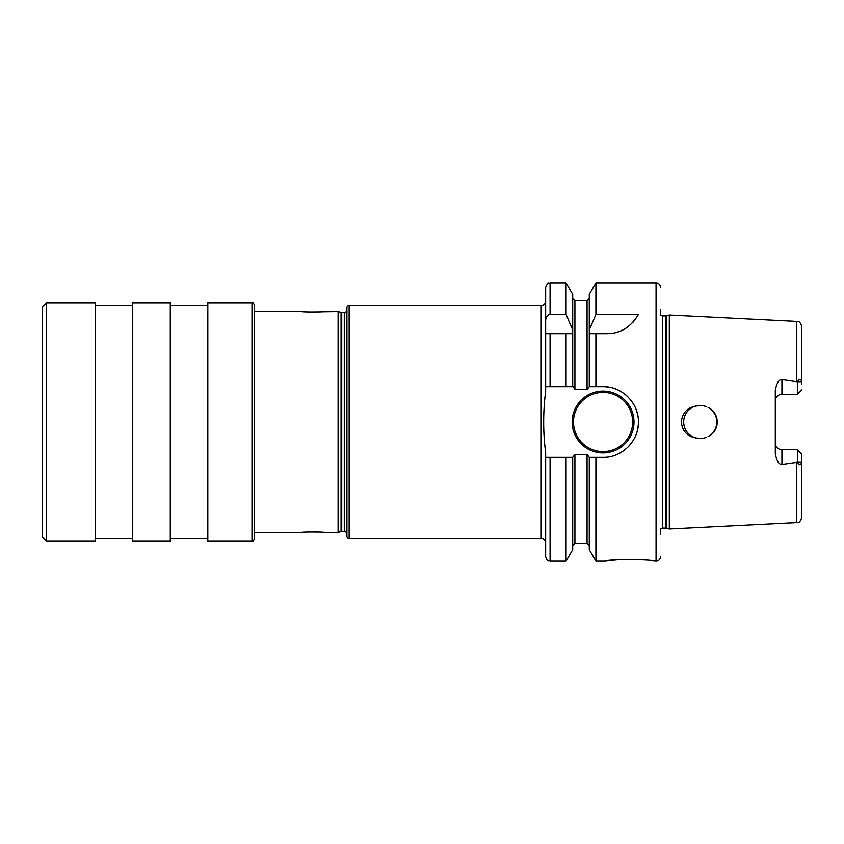 <?xml version="1.0" encoding="UTF-8"?>
<svg xmlns="http://www.w3.org/2000/svg" width="844" height="844" viewBox="0 0 844 844"><rect width="100%" height="100%" fill="white"/><g stroke="black" fill="none" stroke-linecap="round" stroke-linejoin="round"><path stroke-width="1.27" d="M686.383 412.916L685.054 415.353L686.383 412.906M683.724 423.361L684.167 426.072L683.724 423.361M685.064 428.678L686.383 431.094L685.064 428.678M690.065 435.071L692.354 436.57L690.065 435.071M694.844 437.667L697.503 438.331L694.844 437.667M703.305 405.732L702.968 405.669A16.563 16.563 0 0 0 683.661 422A16.563 16.563 0 0 0 700.225 438.563L702.957 438.331C689.791 438.753 682.564 433.31 681.308 422C682.564 410.69 689.791 405.247 702.968 405.669L706.618 406.724M697.503 405.669L694.844 406.333L697.503 405.669M692.354 407.43L690.065 408.929L692.354 407.43M703.284 438.279L706.206 437.445L703.284 438.279M708.949 436.074L711.376 434.238L708.949 436.074M713.423 432.001L715.037 429.406L713.423 432.001M716.145 426.568L716.714 423.551L716.145 426.558M716.166 417.485L716.725 420.512L716.166 417.506M715.058 414.636L713.444 412.03L715.058 414.626M711.397 409.773L708.96 407.926L711.386 409.773M706.206 406.555L703.284 405.721L706.196 406.555M706.618 437.276L702.968 438.331A16.563 16.563 0 0 1 700.225 438.563M660.483 534.22L660.483 529.23A2.648 2.648 0 0 1 662.667 528.08L665.663 528.08A2.648 2.648 0 0 1 666.349 528.175L669.313 528.966L796.768 522.584C798.297 521.518 799.458 524.314 801.8 517.288L801.8 454.104L797.38 449.694L801.8 454.104L801.8 517.288M669.313 528.966L669.313 315.034L796.768 321.416L796.768 381.731L797.474 381.731C799.574 378.545 800.945 378.523 801.589 381.688L801.8 326.712L801.8 384.02M801.8 459.98L801.589 462.312C800.745 465.529 799.374 465.519 797.474 462.269L781.924 464.443C778.812 464.495 776.607 460.856 775.298 453.534L775.298 390.466C776.607 383.134 778.812 379.505 781.924 379.557L796.768 381.731M797.38 462.101L797.38 449.694L781.924 449.694L781.924 464.443M775.467 444.556L775.942 445.896M775.984 445.991L776.796 447.246M777.841 448.28L779.107 449.061M779.371 449.177L780.51 449.536M775.298 443.068A6.625 6.625 0 0 0 781.924 449.694A6.625 6.625 0 0 1 775.298 443.068M708.021 407.388C720.291 413.064 720.301 430.936 708.021 436.612A16.563 16.563 0 0 0 708.021 407.388M797.38 381.899L797.38 394.306L801.8 389.896L797.38 394.306L781.924 394.306A6.625 6.625 0 0 0 775.298 400.932M780.51 394.464L779.371 394.823M779.107 394.939L777.841 395.72M776.796 396.754L775.984 398.009M775.942 398.104L775.467 399.444M660.483 309.78L660.483 314.77A2.648 2.648 0 0 0 662.667 315.92L665.663 315.92A2.648 2.648 0 0 0 666.349 315.825L669.313 315.034M660.483 556.692A4.42 4.42 0 0 1 656.062 561.112L648.994 560.458M660.483 287.308A4.42 4.42 0 0 0 656.062 282.888L656.062 561.112M608.492 387.09A35.332 35.332 0 0 0 603.07 386.668L595.906 386.668L595.906 333.675L606.994 333.675C620.266 333.644 630.742 327.261 638.402 314.527L595.906 314.527L595.906 282.888L656.062 282.888M603.07 386.668C621.627 386.109 638.729 402.799 638.402 421.81C639.003 440.705 621.933 457.912 603.07 457.332L595.906 457.332L595.906 561.112L605.275 561.112C605.159 559.087 653.994 559.097 653.857 561.112M639.668 559.604L617.291 559.762L605.275 561.112M595.906 333.675L589.27 333.675L595.906 333.675M595.906 386.668L589.27 386.668L589.27 329.888L595.906 314.527M595.906 561.112L589.27 549.623L589.27 457.332L595.906 457.332M589.27 329.888L589.27 294.377L595.906 282.888M545.657 386.668L566.071 386.668L550.077 386.668L550.077 333.675L545.657 333.675L545.657 391.236C543.009 411.693 543.009 432.191 545.657 452.764L545.657 556.692C547.756 562.737 548.769 560.268 550.077 561.112L550.077 457.332L545.657 457.332M572.707 386.668L572.707 333.675L566.071 333.675L566.071 386.668L573.213 386.668L574.912 389.548L587.055 389.548L589.27 386.668M545.657 300.991L545.657 333.675L545.657 300.991A4.42 4.42 0 0 1 541.236 305.412L349.131 305.412A2.205 2.205 0 0 0 346.926 307.617L346.926 536.383A2.205 2.205 0 0 0 349.131 538.588L541.236 538.588A4.42 4.42 0 0 1 545.657 543.009M566.071 282.888L572.707 294.377L572.707 333.675L545.657 333.675L545.657 287.308C548.758 280.271 548.79 284.133 550.077 282.888L550.077 314.527L566.071 314.527L566.071 282.888L550.077 282.888M608.619 456.889A35.332 35.332 0 0 0 610.17 456.615M619.127 453.471A35.332 35.332 0 0 0 623.843 450.58M628.073 446.961A35.332 35.332 0 0 0 631.692 442.699M634.614 437.909A35.332 35.332 0 0 0 635.004 437.108M636.724 432.729A35.332 35.332 0 0 0 636.967 431.959M637.99 427.317A35.332 35.332 0 0 0 638.402 421.81M637.937 416.303A35.332 35.332 0 0 0 636.608 410.901M634.435 405.732A35.332 35.332 0 0 0 633.865 404.698M631.47 400.984A35.332 35.332 0 0 0 630.953 400.299M627.831 396.796A35.332 35.332 0 0 0 623.632 393.272M618.969 390.445A35.332 35.332 0 0 0 613.883 388.367M589.27 457.332L587.055 454.452L574.912 454.452L572.707 457.332L572.707 549.623L566.071 561.112L566.071 457.332L550.077 457.332M572.158 422A30.912 30.912 0 0 0 603.07 452.911A30.912 30.912 0 0 0 633.981 422A30.912 30.912 0 0 0 603.07 391.088A30.912 30.912 0 0 0 572.158 422M572.707 457.332L566.071 457.332M572.707 329.888L566.071 314.527M545.657 320.309C545.952 316.753 547.418 314.823 550.077 314.527M606.994 333.675A35.332 35.332 0 0 0 611.594 333.369M616.141 332.473A35.332 35.332 0 0 0 620.551 330.964M624.803 328.854A35.332 35.332 0 0 0 628.769 326.164M632.42 322.872A35.332 35.332 0 0 0 635.659 318.99M254.181 532.406L254.181 304.969L254.181 539.031L254.181 532.406L301.878 532.406C301.245 531.857 324.623 531.857 323.959 532.406L338.096 532.406L341.05 531.614A2.648 2.648 0 0 1 341.736 531.52L344.278 531.52A2.648 2.648 0 0 1 346.926 534.178M338.096 532.406L338.096 311.594L341.05 312.385A2.648 2.648 0 0 0 341.736 312.48L344.278 312.48A2.648 2.648 0 0 0 346.926 309.822M320.794 311.837L338.096 311.594M323.959 311.594C324.634 312.143 301.245 312.143 301.878 311.594L306.783 311.942M254.181 311.594L301.878 311.594M254.181 539.031A2.205 2.205 0 0 1 251.976 541.236L207.814 541.236L207.814 302.764L251.976 302.764L251.976 541.236M254.181 304.969A2.205 2.205 0 0 0 251.976 302.764M170.277 305.19L207.814 305.19M170.277 538.81L207.814 538.81M170.277 541.236L170.277 302.764L132.73 302.764L132.73 541.236L170.277 541.236M95.193 305.19L132.73 305.19M95.193 538.81L132.73 538.81M95.193 541.236L95.193 302.764L46.62 302.764L46.62 541.236L95.193 541.236M46.62 302.764L42.2 307.174L42.2 536.826L46.62 541.236M308.809 312.027L318.969 311.942M323.959 532.406L320.731 532.153M318.884 532.047L308.767 531.973M306.868 532.058L305.095 532.153M796.768 462.269L796.768 522.584M801.589 462.312L797.474 462.269M781.924 379.557L781.924 394.306M801.589 381.688L797.474 381.731M666.349 528.175L666.349 315.825M665.663 528.08L665.663 315.92M662.667 528.08L662.667 315.92M541.236 538.588L541.236 305.412M632.652 422A29.593 29.593 0 0 1 603.07 451.593A29.593 29.593 0 0 1 573.477 422A29.593 29.593 0 0 1 603.07 392.407A29.593 29.593 0 0 1 632.652 422M587.055 389.548L587.055 300.548L574.912 300.548L574.912 389.548M574.912 454.452L574.912 543.452L572.707 545.657M589.27 545.657L587.055 543.452L587.055 454.452M349.131 305.412L349.131 538.588M344.278 531.52L344.278 312.48M341.736 531.52L341.736 312.48M341.05 531.614L341.05 312.385M796.768 321.416C798.297 322.482 799.458 319.686 801.8 326.712M574.912 300.548L572.707 298.343M566.071 561.112L550.077 561.112M587.055 300.548L589.27 298.343M587.055 543.452L574.912 543.452"/></g></svg>
